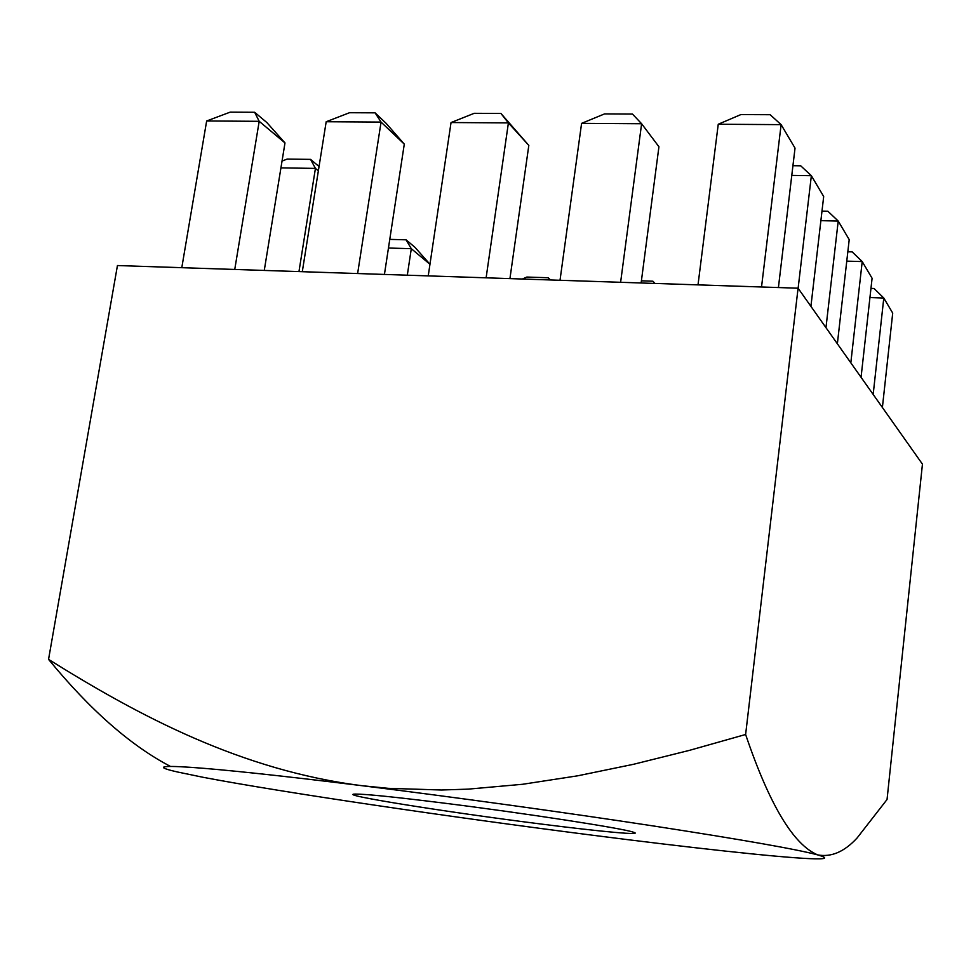 <?xml version="1.0" encoding="UTF-8"?>
<svg xmlns="http://www.w3.org/2000/svg" width="971" height="971" viewBox="0 0 971 971"><rect width="100%" height="100%" fill="white"/><g stroke="black" fill="none" stroke-linecap="round" stroke-linejoin="round"><path stroke-width="1.46" d="M442.193 802.896C522.968 812.945 622.059 828.214 633.007 832.086C645.836 835.837 601.583 831.746 540.082 823.906C447.376 812.266 334.073 794.229 355.507 794.072C365.679 794.047 394.578 796.985 442.193 802.896M117.442 265.544L798.077 288.205L922.45 464.15L887.045 799.509L857.065 838.022C844.345 851.81 831.225 857.429 817.679 854.893C797.118 849.346 742.087 839.66 652.597 825.848C565.11 812.472 454.003 797.118 362.183 785.721L388.23 788.331L441.477 790.006L468.362 789.12L522.641 784.277L577.551 775.829L633.104 764.383L689.167 750.437L745.619 734.489C769.384 804.631 793.404 844.758 817.679 854.893C829.1 858.158 826.43 859.408 809.68 858.643C775.489 857.126 689.677 847.647 593.245 835.315C450.714 817.145 281.456 792.227 203.218 777.322L178.203 772.139C131.328 761.737 197.562 765.233 362.183 785.721C241.476 770.501 139.205 716.04 48.55 659.382L117.442 265.544M798.077 288.205L745.619 734.489M170.386 766.386C130.721 745.655 90.109 709.983 48.55 659.382M264.27 270.424L284.989 142.919L259.196 121.314L234.751 269.44M206.653 120.974L230.163 112.151L254.645 112.272L259.196 121.314L206.653 120.974L181.795 267.68M254.645 112.272L266.843 122.54L284.989 142.919M384.431 274.429L404.288 144.133L381.057 122.091L357.631 273.531M326.183 121.739L349.536 112.721L375.097 112.842L381.057 122.091L326.183 121.739L302.297 271.698M375.097 112.842L386.106 123.317L404.288 144.133M509.933 278.604L528.819 145.407L508.403 122.904L486.119 277.815M451.042 122.54L474.2 113.316L500.915 113.437L508.403 122.904L451.042 122.54L428.235 275.885M500.915 113.437L528.819 145.407M641.127 282.974L658.933 146.742L641.613 123.742L620.615 282.294M581.593 123.366L604.52 113.923L632.461 114.056L641.613 123.742L581.593 123.366L560.012 280.279M778.414 287.55L795.031 148.126L781.121 124.64L761.531 286.979M718.249 124.239L740.885 114.578L770.149 114.712L781.121 124.64L718.249 124.239L698.015 284.867M318.354 170.86L315.429 168.396L298.959 271.589M282.039 161.077L287.161 159.074L310.562 159.378L315.429 168.396L280.935 167.886M310.562 159.378L319.046 166.526M810.919 306.363L823.687 196.518L811.355 175.702L798.126 288.266M792.931 165.701L800.711 165.81L811.355 175.702L791.778 175.411M837.366 343.783L849.212 239.631L838.216 221.048L825.969 327.664M821.988 211.12L827.875 211.241L838.216 221.048L820.883 220.66M389.772 239.376L406.048 239.813L414.957 247.314L429.971 264.27L411.303 248.685L407.31 275.194M406.048 239.813L411.303 248.685L388.461 248.03M861.059 377.294L872.092 278.264L862.212 261.575L850.827 362.826M847.829 251.78L852.186 251.89L862.212 261.575L846.761 261.138M522.41 279.029L526.828 277.051L548.214 277.755L550.521 279.964M641.406 280.825L652.925 281.214L654.94 283.435M882.396 407.48L892.713 313.087L883.792 298.024L873.172 394.432M870.963 288.387L874.07 288.496L883.792 298.024L869.943 297.551M548.214 277.755L549.756 279.939M652.925 281.214L654.721 283.423"/></g></svg>
